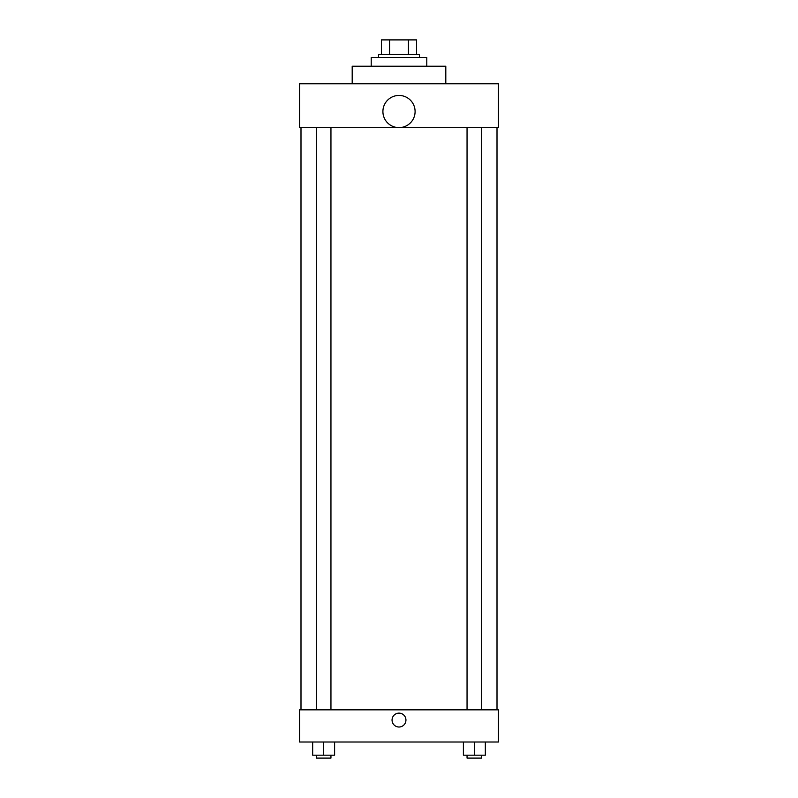 <?xml version="1.0" encoding="UTF-8"?>
<svg xmlns="http://www.w3.org/2000/svg" width="798" height="798" viewBox="0 0 798 798"><rect width="100%" height="100%" fill="white"/><g stroke="black" fill="none" stroke-linecap="round" stroke-linejoin="round"><path stroke-width="1.2" d="M389.564 54.523L389.564 39.9L381.444 39.9L381.444 54.523L381.444 39.9M389.564 39.9L416.556 39.9L416.556 54.523M408.436 54.523L408.436 39.9M378.521 57.456L378.521 54.523L419.479 54.523L419.479 57.456M426.79 66.234L426.79 57.456L371.21 57.456L371.21 66.234M445.803 83.78L445.803 66.234L352.197 66.234L352.197 83.78M299.539 83.78L498.461 83.78L498.461 127.66L299.539 127.66L299.539 83.78M382.91 111.53A16.09 16.09 0 0 0 407.05 125.466A16.09 16.09 0 0 0 407.05 97.595A16.09 16.09 0 0 0 382.91 111.53M300.996 709.831L300.996 127.66M467.049 127.66L467.049 709.831M316.327 709.831L316.327 127.66M299.539 709.831L498.461 709.831L498.461 742.01L299.539 742.01L299.539 709.831M399 727.018A6.953 6.953 0 0 1 392.985 716.594A6.953 6.953 0 0 1 405.015 716.594A6.953 6.953 0 0 1 399 727.018M463.389 742.01L463.389 755.177L485.334 755.177L485.334 742.01L485.334 755.177M474.361 755.177L474.361 742.01M481.673 755.177L481.673 758.1L467.049 758.1L467.049 755.177M312.666 742.01L312.666 755.177L334.611 755.177L334.611 742.01L334.611 755.177M323.639 755.177L323.639 742.01M330.951 755.177L330.951 758.1L316.327 758.1L316.327 755.177M497.004 709.831L497.004 127.66M481.673 127.66L481.673 709.831M330.951 709.831L330.951 127.66"/></g></svg>
